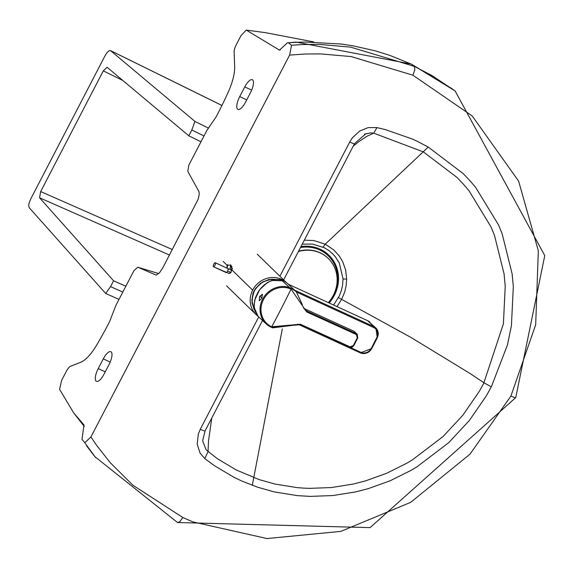 <?xml version="1.0" encoding="UTF-8"?>
<svg xmlns="http://www.w3.org/2000/svg" width="574" height="574" viewBox="0 0 574 574"><rect width="100%" height="100%" fill="white"/><g stroke="black" fill="none" stroke-linecap="round" stroke-linejoin="round"><path stroke-width="0.86" d="M86.588 445.826A7.713 2.64 -36.1 0 0 86.609 445.862A7.713 2.64 -36.1 0 0 86.638 445.898L92.192 453.223L86.638 445.898M288.299 42.756L296.191 42.103A7.713 1.851 87.6 0 1 296.607 42.282L288.299 42.756L291.556 45.231L303.366 44.507L319.288 44.392L350.635 47.133L414.342 66.369L414.851 69.691L412.921 75.216L472.215 115.962L518.616 181.111L538.333 250.802L535.686 324.741L510.917 396.031L469.998 454.163L410.668 502.35L340.841 531.38L267.025 538.556L192.692 521.838L182.826 517.511L132.809 485.166L110.251 462.687L96.454 445.123L90.929 436.965L84.773 442.719L81.996 439.318L83.976 424.954M84.313 426.532L73.666 412.835L59.581 389.33L61.562 380.533L66.405 371.213A7.713 2.683 -64.9 0 1 70.652 366.234L80.798 362.223A33.055 11.502 -64.9 0 0 96.59 345.218A160.892 55.987 -64.9 0 0 109.598 321.619L115.905 305.332L133.986 270.584L137.789 267.204L156.214 275.118L159.436 272.858L162.837 267.8L198.123 199.271L199.235 194.478L199.042 191.745L187.784 171.346L188.81 165.197L206.884 130.442L216.068 116.967A160.892 55.987 115.1 0 0 228.108 92.414A33.055 11.502 115.1 0 0 234.68 66.433L234.127 51.997A7.713 2.683 115.1 0 1 236.179 44.872L241.023 35.559L246.224 30.07L279.495 50.132L287.674 42.584M73.666 412.835L83.84 424.782M103.284 358.865L98.226 368.58A11.021 3.831 -64.9 0 0 96.446 381.373A11.021 3.831 -64.9 0 0 104.002 374.205L109.053 364.497A11.021 3.831 -64.9 0 0 110.839 351.697A11.021 3.831 -64.9 0 0 103.284 358.865L110.179 362.094M280.334 49.888L278.864 49.895M313.698 41.909L265.418 32.653L246.454 30.113M244.768 86.896A11.021 3.831 115.1 0 1 252.323 79.729A11.021 3.831 115.1 0 1 250.544 92.522L245.493 102.237A11.021 3.831 115.1 0 1 237.937 109.404A11.021 3.831 115.1 0 1 239.717 96.604L244.768 86.896L251.663 90.118M90.929 436.965L289.597 55.082L305.232 54.013L320.701 53.906L351.123 56.568L412.921 75.216M291.556 45.231L289.597 55.082M364.361 134.216L370.639 132.867L373.746 133.168L423.361 151.895L456.94 177.388L463.182 183.924L469.037 190.798L491 226.874L494.472 235.311L504.087 273.97L505.228 286.326L503.398 323.844L483.645 383.532L479.34 391.296L462.888 415.203L443.071 436.52L412.276 459.968L406.736 463.261L386.625 473.285L365.609 480.854L353.319 484.033L331.542 487.534L309.644 488.366L303.424 488.115L297.239 487.642L275.089 484.083L259.017 479.555L236.079 469.891L217.288 458.633L206.145 449.873L202.852 441.492L202.78 439.856M279.89 276.245L349.717 142.029L352.443 137.724L359.654 131.051L368.156 127.6L376.745 127.572L385.305 129.581L412.247 138.994L417.42 141.383L428.247 147.08L463.125 173.542L469.604 180.329L475.688 187.461L498.512 224.915L502.121 233.683L512.123 273.82L513.314 286.656L511.427 325.616L507.445 344.952L491.366 386.754L486.451 395.658L469.36 420.491L448.775 442.611L416.796 466.956L411.041 470.371L390.148 480.768L368.329 488.618L355.557 491.918L332.942 495.534L310.204 496.395L297.332 495.627L274.329 491.925L257.647 487.218L241.539 480.912L233.869 477.238L214.375 465.665L204.767 458.547L208.032 451.716L208.513 440.954L211.792 418.016M376.931 127.615L373.746 133.168L367.059 136.203L359.173 141.391L353.218 146.155M204.767 458.547L200.061 453.123L197.183 444.089L198.324 433.98L200.269 429.295A7.713 0.868 27.5 0 0 205.09 430.887L262.526 320.493M349.717 142.029A7.713 0.868 27.5 0 0 354.538 143.615L283.642 279.897M333.58 305.024L339.306 295.969L341.322 290.695L342.563 285.343L343.044 278.885L339.291 262.978L335.525 257.016L332.884 254.024L328.644 250.407L324.425 247.796L312.507 244.079L302.233 244.158M336.981 306.588L341.638 299.37L344.723 291.879L346.086 286.103L346.667 279.129L345.67 270.16L342.728 261.744L339.385 256.133L333.724 249.855L325.236 244.172L428.247 147.08M282.322 328.866L252.287 485.317M322.911 247.05A11.021 3.753 -65.1 0 0 325.236 244.172L313.899 240.563L304.313 240.162M328.357 302.627A35.15 32.704 134.2 0 0 333.616 295A35.15 32.704 134.2 0 0 332.03 260.244A35.15 32.704 134.2 0 0 300.467 247.552M329.139 302.986A36.033 33.522 134.2 0 0 334.369 295.352A36.033 33.522 134.2 0 0 332.898 259.95A36.033 33.522 134.2 0 0 300.955 246.612M328.271 302.584A33.055 30.759 134.2 0 0 333.315 295.309A33.055 30.759 134.2 0 0 328.314 258.487A33.055 30.759 134.2 0 0 320.421 253.041A33.055 30.759 134.2 0 0 298.394 251.541M328.192 258.372A33.055 30.759 134.2 0 0 328.077 258.257A33.055 30.759 134.2 0 0 298.573 251.19M169.481 255.035L39.563 197.786L113.58 280.794L110.552 286.627L105.688 293.479L29.181 207.673L28.7 205.542L29.188 202.809L30.738 198.956L105.135 55.57L107.159 52.449L109.182 50.677L110.631 50.684L194.952 121.43L208.34 128.045M39.563 197.786L40.675 191.558L103.298 70.86L107.087 67.28L188.803 135.808L200.972 141.821M194.952 121.43L191.831 129.968L204.007 135.988M191.831 129.968L188.803 135.808M113.58 280.794L125.842 286.232M122.807 292.073L110.552 286.627M118.997 299.384L105.688 293.479M281.231 279.832L275.663 279.567L269.78 281.332L264.176 284.955L260.883 288.227L258.113 292.023L255.416 297.669L254.045 304.981L255.086 311.596L258.415 316.661L255.086 311.596L254.045 304.981L255.416 297.669L259.419 290.071L264.176 284.955L267.857 282.351L271.739 280.528L275.663 279.567L279.445 279.516L284.869 281.396A22.042 20.291 -47 0 1 287.201 283.24A22.042 20.291 133 0 0 284.869 281.396L281.231 279.832L289.605 287.631L281.231 279.832M271.186 327.223L272.736 327.847L291.685 325.465L291.484 325.035L271.739 326.778L271.186 327.223A22.042 20.291 -47 0 1 266.149 323.865A22.042 20.291 -47 0 1 263.753 297.21A22.042 20.291 -47 0 1 289.605 287.631A22.042 20.291 -47 0 1 291.154 288.263L296.206 291.628L302.34 304.557L296.206 291.628L291.154 288.263A22.042 20.291 133 0 0 289.605 287.631A22.042 20.291 133 0 0 263.753 297.21A22.042 20.291 133 0 0 266.149 323.865A22.042 20.291 133 0 0 271.186 327.223L271.739 326.778A441.047 164.659 -65.5 0 0 291.047 289.117A21.303 19.609 133 0 0 263.401 299.757A21.303 19.609 133 0 0 271.739 326.778A21.303 19.609 -47 0 1 263.401 299.757A21.303 19.609 -47 0 1 291.047 289.117L291.154 288.263L291.047 289.117L301.831 304.859L302.34 304.557L301.831 304.859L306.674 311.933L306.796 311.058L304.041 308.518M262.54 294.455L259.606 296.521L259.254 300.747L261.658 298.43L262.54 294.455L261.658 298.43L259.254 300.747L259.606 296.521L262.347 294.319M259.606 296.521L262.053 297.605L259.606 296.521M303.589 308.288L304.105 308.547A8.818 8.115 -47 0 1 303.596 308.295A8.818 8.115 133 0 0 304.105 308.547L353.684 331.119M304.069 308.532L353.749 331.148A3.308 3.042 -47 0 1 354.502 331.65A3.308 3.042 133 0 0 353.749 331.148L304.105 308.547L306.796 311.058L356.44 333.652L353.749 331.148L356.44 333.652L306.796 311.058L304.78 309.716L306.796 311.058L306.674 311.933L356.318 334.527L356.44 333.652L357.193 334.154L357.746 337.856L357.193 334.154L356.44 333.652L356.318 334.527L306.674 311.933L291.047 289.117A441.047 164.659 114.5 0 1 271.739 326.778L291.484 325.035L291.635 325.429M258.035 316.296L254.11 307.341L254.669 300.13L259.577 289.82L267.046 282.81L271.875 280.449L283.886 280.808L287.201 283.24L296.206 291.628L302.347 304.665M291.678 325.401L299.836 324.719L300.367 324.231L291.484 325.035L300.367 324.231L299.807 324.697M299.872 324.726L349.48 347.313L350.011 346.825L300.367 324.231L350.011 346.825L353.311 345.562A441.047 164.659 -65.5 0 0 357.315 337.756L356.318 334.527L357.315 337.756L357.781 337.907L357.315 337.756A441.047 164.659 114.5 0 1 353.311 345.562L349.451 347.292M349.516 347.32L353.713 345.713M353.749 345.648L353.311 345.562L353.749 345.648A440.28 164.372 -65.5 0 0 357.746 337.856M257.834 316.087A22.042 20.506 -45.8 0 1 256.076 314.574A22.042 20.506 -45.8 0 1 252.675 290.157L231.996 270.024L231.358 270.77L232.298 268.962L230.863 265.044L227.125 265.281L223.157 261.421L227.125 265.281L227.039 268.144L227.125 265.281L230.863 265.044L231.996 270.024L232.14 268.718L231.996 270.024L252.675 290.157A22.042 20.506 -45.8 0 1 281.439 279.301A22.042 20.506 -45.8 0 1 285.752 282.021A22.042 20.506 134.2 0 0 281.439 279.301A22.042 20.506 134.2 0 0 252.675 290.157A22.042 20.506 134.2 0 0 257.834 316.087M232.298 268.338L231.544 269.436M227.268 267.053L226.96 265.784M373.574 327.474L296.78 292.18L373.574 327.474A7.986 7.433 -45.8 0 1 376.752 337.663A7.986 7.433 134.2 0 0 373.574 327.474L373.724 326.527L373.574 327.474M350.535 347.579L360.838 352.314A7.986 7.433 134.2 0 0 371.263 348.375L376.752 337.663L371.263 348.375A7.986 7.433 -45.8 0 1 360.838 352.314L350.535 347.579M360.242 352.831L360.838 352.314L360.271 352.852L297.719 324.102M360.307 352.859A8.818 8.201 134.2 0 0 371.751 348.49L371.263 348.375L371.78 348.54L377.211 337.835M377.24 337.77L376.752 337.663L377.24 337.77A8.818 8.201 134.2 0 0 375.884 328.005A8.818 8.201 134.2 0 0 373.724 326.527L294.677 290.207L373.724 326.527A8.818 8.201 -45.8 0 1 375.884 328.005A8.818 8.201 -45.8 0 1 377.24 337.77M254.626 310.175L251.95 302.792L252.947 293.45L254.081 290.803L260.374 283.334L268.84 279.488L276.639 279.452M367.733 320.723L289.784 284.905L367.798 320.758A8.818 8.201 -45.8 0 1 369.95 322.229A8.818 8.201 134.2 0 0 367.798 320.758L373.724 326.527L367.798 320.758L289.755 284.891M275.14 279.624A20.004 18.612 134.2 0 0 255.954 288.421A20.004 18.612 134.2 0 0 254.361 309.027A20.004 18.612 -45.8 0 1 255.954 288.421A20.004 18.612 -45.8 0 1 275.14 279.624M276.281 279.481L271.524 279.208L262.713 281.884L255.595 288.399L254.117 290.86L251.821 300.145L253.866 308.805L254.598 310.089M229.055 269.019A2.203 2.188 6.3 0 1 230.095 269.256L230.583 264.801L230.095 269.256A2.203 2.188 -173.7 0 0 229.055 269.019M227.613 264.643L227.211 268.223M215.293 262.748L227.935 268.553A2.203 0.768 114.7 0 1 228.014 268.61L215.372 262.799A2.203 0.768 114.7 0 1 214.956 265.31A2.203 0.768 114.7 0 1 213.456 266.752A2.203 0.768 114.7 0 1 213.377 266.695A2.203 0.768 -65.3 0 0 214.956 265.31A2.203 0.768 -65.3 0 0 215.372 262.799A2.203 0.768 -65.3 0 0 213.801 264.183A2.203 0.768 -65.3 0 0 213.377 266.695A2.203 0.768 114.7 0 1 213.736 264.305A2.203 0.768 114.7 0 1 215.293 262.748A2.203 0.768 114.7 0 1 215.372 262.799L228.014 268.61A2.203 0.768 114.7 0 1 227.598 271.122A5.51 0.631 27.1 0 0 231.049 272.227A5.51 0.631 27.1 0 0 231.064 272.198A5.51 0.631 -152.9 0 1 231.049 272.227A5.51 0.631 -152.9 0 1 227.598 271.122A2.203 0.768 114.7 0 1 226.099 272.564A2.203 0.768 114.7 0 1 226.02 272.507A2.203 0.768 -65.3 0 0 226.099 272.564A2.203 0.768 -65.3 0 0 227.598 271.122A2.203 0.768 -65.3 0 0 228.014 268.61A2.203 0.768 -65.3 0 0 227.935 268.553A2.203 0.768 -65.3 0 0 227.849 268.532M213.55 266.774L226.02 272.507M231.064 272.198A2.203 2.188 -173.7 0 0 230.095 269.256A2.203 2.188 6.3 0 1 231.064 272.198A2.203 2.188 6.3 0 1 228.1 273.152M98.226 368.58L105.229 371.852M411.321 64.109L389.782 55.362L375.26 50.828L352.737 45.762L341.221 44.033L305.497 42.038L296.607 42.282M452.369 88.884L411.536 64.231L414.342 66.369L431.835 75.488L455.103 90.936L411.45 64.188M411.092 64.023L296.191 42.103M239.717 96.604L246.712 99.883M137.896 267.247L158.718 273.59L137.789 267.204M95.506 457.442L84.773 442.719M455.103 90.943L544.762 255.609L515.739 397.617A7.713 0.868 -152.5 0 1 510.917 396.031M515.739 397.617L370.087 527.628L177.538 522.534L179.64 521.823L182.826 517.511M200.269 429.295L258.716 316.948M491.308 386.854L484.018 382.815L470.199 373.595L411.049 337.49L341.638 299.37A11.021 1.241 27.5 0 1 338.481 297.641M343.044 278.885A11.021 2.913 -0.5 0 0 346.667 279.129M221.93 105.473L110.631 50.684M103.298 70.86L122.865 80.489M172.322 249.568L40.675 191.558M265.418 32.653L246.224 30.07M92.184 453.223L94.868 456.639L177.531 522.534M205.09 430.887L202.78 440.222M354.538 143.615L366.018 133.606M221.937 105.444L110.438 50.555M258.415 316.661L266.149 323.865L271.215 327.245L299.836 324.719L350.075 347.507L352.034 347.32L353.778 345.706L357.781 337.907L357.193 334.154M353.713 331.126L357.193 334.161M256.076 314.574L226.558 285.845M257.303 254.253L286.139 282.329M367.769 320.737L375.884 328.005L377.276 337.828L371.78 348.54L360.271 352.852L297.698 324.095M289.784 284.905L288.162 284.137M231.839 266.436L231.049 272.227L229.012 273.461L213.456 266.752M228.172 269.228L229.248 269.077L227.935 268.553"/></g></svg>
